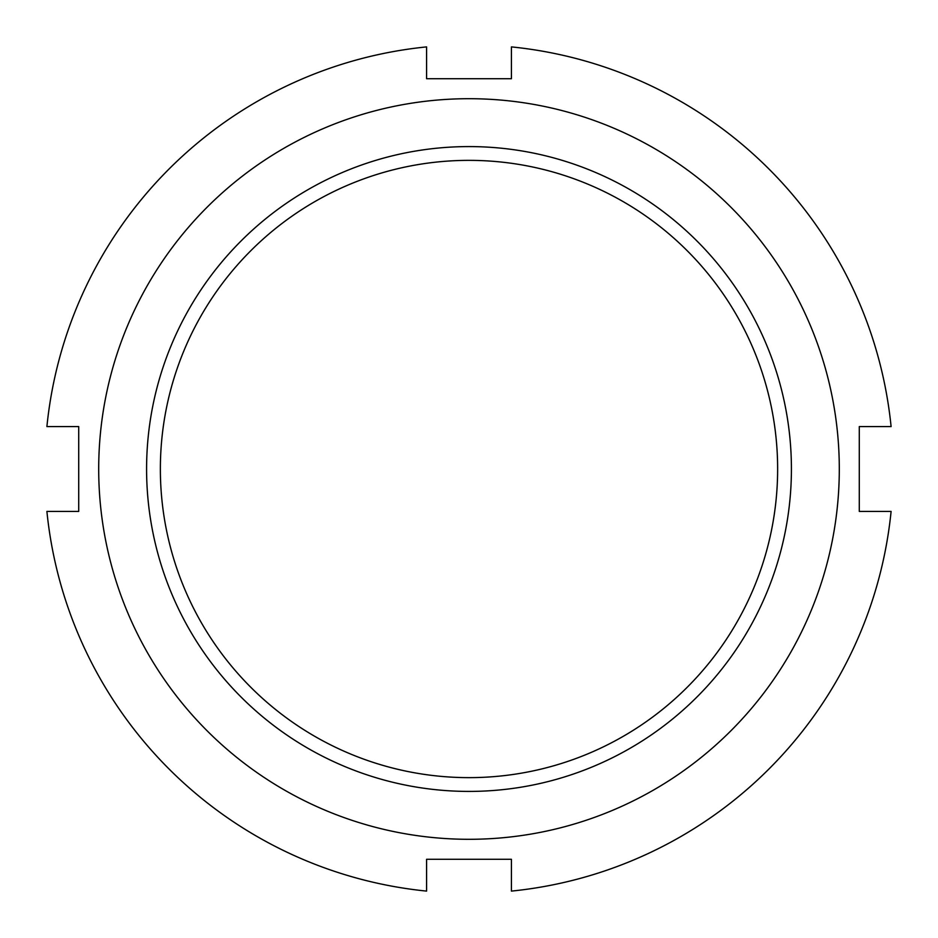 <?xml version="1.0" encoding="UTF-8"?>
<svg xmlns="http://www.w3.org/2000/svg" width="938" height="938" viewBox="0 0 938 938"><rect width="100%" height="100%" fill="white"/><g stroke="black" fill="none" stroke-linecap="round" stroke-linejoin="round"><path stroke-width="1.41" d="M469 78.71L426.579 78.71L426.579 46.9A424.222 424.222 0 0 0 46.9 426.579L78.71 426.579L78.71 511.421L46.9 511.421A424.222 424.222 0 0 0 426.579 891.1L426.579 859.29L511.421 859.29L511.421 891.1A424.222 424.222 0 0 0 891.1 511.421L859.29 511.421L859.29 426.579L891.1 426.579A424.222 424.222 0 0 0 511.421 46.9L511.421 78.71L469 78.71M469 98.701A370.299 370.299 0 0 0 98.701 469A370.299 370.299 0 0 0 469 839.299A370.299 370.299 0 0 0 839.299 469A370.299 370.299 0 0 0 469 98.701M469 160.363A308.637 308.637 0 0 0 160.363 469A308.637 308.637 0 0 0 469 777.637A308.637 308.637 0 0 0 777.637 469A308.637 308.637 0 0 0 469 160.363M469 791.414A322.414 322.414 0 0 1 146.586 469A322.414 322.414 0 0 1 469 146.586A322.414 322.414 0 0 1 791.414 469A322.414 322.414 0 0 1 469 791.414"/></g></svg>
